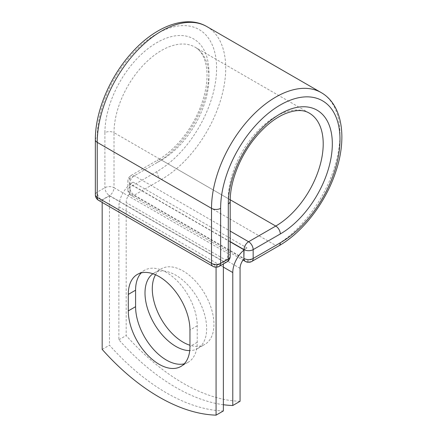 <?xml version="1.0" encoding="UTF-8"?>
<svg xmlns="http://www.w3.org/2000/svg" width="437" height="437" viewBox="0 0 437 437"><rect width="100%" height="100%" fill="white"/><g stroke="black" fill="none" stroke-linecap="round" stroke-linejoin="round"><path stroke-width="0.33" stroke-dasharray="2.19 1.64" d="M184.261 363.808A43.596 25.171 -120 0 0 188.21 362.235A43.596 25.171 -120 0 0 197.24 342.28L197.24 325.794A43.596 25.171 -120 0 0 178.209 281.92A43.596 25.171 -120 0 0 144.614 270.241A43.596 25.171 -120 0 0 141.277 272.874M155.534 274.775A43.596 25.171 60 0 1 161.319 268.837A43.596 25.171 60 0 1 183.119 270.995A43.596 25.171 60 0 1 211.601 309.412A43.596 25.171 60 0 1 204.915 344.351A43.596 25.171 60 0 1 189.953 345.252M152.923 273.753A43.596 25.171 60 0 1 154.032 273.043A43.596 25.171 60 0 1 175.827 275.206A43.596 25.171 60 0 1 204.308 313.624A43.596 25.171 60 0 1 197.628 348.557A43.596 25.171 60 0 1 189.734 350.6M223.362 404.722A187.921 108.496 -120 0 1 118.88 339.746L118.88 206.788A20.102 11.608 -60 0 1 129.969 184.376L129.969 192.613A6.44 3.72 120 0 0 129.997 193.22L243.895 258.977M240.066 401.297A187.921 108.496 60 0 1 126.167 335.54L126.167 202.582A9.794 5.654 -60 0 1 129.997 193.22M118.88 339.746L126.167 335.54M133.094 182.169L129.969 183.977L129.969 184.376A20.102 11.608 -60 0 1 133.094 182.169L246.992 247.926A20.102 11.608 120 0 0 243.862 250.133M246.992 247.926L243.862 249.735M230.184 241.836L129.969 183.977M223.362 261.572L109.463 195.814L102.176 200.02L216.075 265.778L223.362 261.572L223.362 263.97M102.176 349.392L109.463 345.186A187.921 108.496 60 0 0 223.362 410.944M216.075 265.778L216.075 267.182M109.463 195.814L109.463 345.186M102.176 200.02L102.176 202.418M197.24 342.28L189.953 346.486M223.362 267.111L118.88 206.788M240.066 268.34L126.167 202.582M230.184 241.617L129.778 183.649L129.969 192.613M95.353 139.742A6.44 3.72 0 0 1 97.238 137.109A84.401 48.731 -60 0 1 156.921 33.742A84.401 48.731 -60 0 1 216.605 68.199A84.401 48.731 -60 0 1 156.921 171.572A6.44 3.72 -120 0 0 161.477 179.46L134.334 195.131A6.44 3.72 60 0 1 129.778 187.244L129.778 178.389A6.44 3.72 60 0 1 131.111 175.439A6.44 3.72 60 0 1 134.334 175.756L230.184 231.097M156.921 171.572L129.778 187.244A6.44 3.72 180 0 0 127.888 189.871L127.888 181.016A6.44 3.72 180 0 1 129.778 178.389L156.921 162.711A6.44 3.72 -120 0 1 158.254 159.762L131.111 175.439A6.44 6.44 0 0 0 127.888 181.016A6.44 3.72 180 0 0 129.778 183.649A6.44 3.72 120 0 1 134.334 175.756L161.477 160.084A6.44 3.72 -120 0 0 158.254 159.762C175.024 150.323 192.182 129.068 200.594 106.781C205.822 92.901 207.87 80.392 206.739 69.243C205.226 57.946 201.326 50.588 195.033 47.163A67.112 38.751 -60 0 1 205.324 100.942A67.112 38.751 -60 0 1 161.477 160.084L230.201 199.764M206.903 26.608A90.847 52.451 -60 0 1 220.827 99.407A90.847 52.451 -60 0 1 161.477 179.46L275.752 245.436L248.609 261.108L134.334 195.131A6.44 3.72 120 0 1 131.111 195.454L243.032 260.07M251.832 261.43A6.44 3.72 60 0 1 248.609 261.108A6.44 3.72 120 0 1 245.386 261.43M321.179 92.584A90.847 52.451 -60 0 1 335.103 165.383A90.847 52.451 -60 0 1 275.752 245.436A6.44 3.72 -120 0 0 278.975 245.758M230.184 201.293A6.44 3.72 0 0 0 228.3 198.66A67.112 38.751 -60 0 1 257.595 131.122A67.112 38.751 -60 0 1 309.309 113.139L195.033 47.163A67.112 38.751 -60 0 0 143.314 65.14A67.112 38.751 -60 0 0 114.019 132.684A6.44 3.72 0 0 0 104.907 132.684A73.558 42.471 -60 0 1 156.921 42.597A73.558 42.471 -60 0 1 208.935 72.624A73.558 42.471 -60 0 1 156.921 162.711M230.184 256.311A6.44 3.72 0 0 0 228.3 253.678L228.3 198.66L114.019 132.684L114.019 187.702A6.44 3.72 0 0 0 104.907 187.702L97.238 192.127A6.44 3.72 0 0 0 95.353 194.76M104.907 132.684L104.907 187.702A6.44 3.72 -120 0 0 109.463 195.59L223.744 261.572L216.075 265.996L101.794 200.02L109.463 195.59A6.44 3.72 120 0 0 114.019 187.702L228.3 253.678A6.44 3.72 120 0 1 223.744 261.572A6.44 3.72 -120 0 0 226.961 261.889M97.238 137.109L97.238 192.127A6.44 3.72 -120 0 0 101.794 200.02A6.44 3.72 120 0 1 98.576 200.337M197.24 325.794L189.953 330.001M129.778 192.504A6.44 3.72 180 0 1 127.888 189.871A6.44 6.44 0 0 0 131.111 195.454A6.44 3.72 120 0 1 129.778 192.504M212.852 266.319A6.44 3.72 120 0 0 216.075 265.996A6.44 3.72 -120 0 0 219.292 266.319M188.21 362.235L180.923 366.446M154.032 273.043L161.319 268.837M197.628 348.557L204.915 344.351M144.614 270.241L137.327 274.447"/><path stroke-width="0.66" d="M159.123 364.283A43.596 25.171 -120 0 0 180.923 366.446A43.596 25.171 -120 0 0 189.953 346.486L189.953 330.001A43.596 25.171 -120 0 0 170.922 286.126A43.596 25.171 -120 0 0 137.327 274.447A43.596 25.171 -120 0 0 128.298 294.407L128.298 310.887A43.596 25.171 -120 0 0 159.123 364.283M141.277 272.874A43.596 25.171 -120 0 0 135.585 290.195L135.585 306.681A43.596 25.171 -120 0 0 166.415 360.077A43.596 25.171 -120 0 0 184.261 363.808M189.953 345.252A43.596 25.171 60 0 1 183.119 342.193A43.596 25.171 60 0 1 155.534 274.775M189.734 350.6A43.596 25.171 60 0 1 175.827 346.399A43.596 25.171 60 0 1 147.668 309.019A43.596 25.171 60 0 1 152.923 273.753M223.362 404.722A187.921 108.496 -120 0 0 232.779 405.503L232.779 272.546A20.102 11.608 -60 0 1 243.862 250.133L243.862 258.371L244.054 249.625L230.184 241.617M232.779 405.503L240.066 401.297L240.066 268.34A9.794 5.654 -60 0 1 243.895 258.977A6.44 3.72 -60 0 1 243.862 258.371M243.862 250.133L243.862 249.735L230.184 241.836M216.075 267.182L216.075 415.15L223.362 410.944L223.362 263.97M216.075 415.15A187.921 108.496 60 0 1 102.176 349.392L102.176 202.418M232.779 272.546L223.362 267.111M280.308 242.808L253.165 258.48A6.44 3.72 60 0 1 251.832 261.43L278.975 245.758A6.44 3.72 -120 0 0 280.308 242.808A84.401 48.731 -60 0 0 339.991 139.436A84.401 48.731 -60 0 0 280.308 104.978A84.401 48.731 -60 0 0 220.63 208.351L220.63 263.369L228.3 258.939A6.44 3.72 0 0 0 230.184 256.311L230.184 201.293C229.977 182.043 239.815 156.539 254.924 138.108C264.123 126.888 273.731 118.951 283.76 114.303C294.554 109.714 303.076 109.326 309.309 113.139A67.112 38.751 -60 0 1 319.6 166.918A67.112 38.751 -60 0 1 275.752 226.06L248.609 241.732A6.44 3.72 60 0 1 253.165 249.625L253.165 258.48A6.44 3.72 180 0 1 244.054 258.48A6.44 3.72 120 0 0 245.386 261.43A6.44 6.44 0 0 0 251.832 261.43M230.184 201.293A6.44 3.72 0 0 1 228.3 203.921A73.558 42.471 -60 0 1 280.308 113.833A73.558 42.471 -60 0 1 332.322 143.86A73.558 42.471 -60 0 1 280.308 233.953L253.165 249.625A6.44 3.72 180 0 1 244.054 249.625A6.44 3.72 120 0 1 248.609 241.732L230.184 231.097M280.308 233.953A6.44 3.72 -120 0 0 275.752 226.06L230.201 199.764M95.353 139.742A6.44 3.72 0 0 0 97.238 142.375A90.847 52.451 -60 0 1 136.896 50.949A90.847 52.451 -60 0 1 206.903 26.608C185.67 14.121 154.272 26.788 130.723 53.915C109.419 77.813 95.14 112.167 95.353 139.742L95.353 194.76A6.44 3.72 0 0 0 97.238 197.387L211.519 263.369A6.44 3.72 0 0 0 220.63 263.369A6.44 3.72 -120 0 1 219.292 266.319L226.961 261.889A6.44 3.72 -120 0 0 228.3 258.939L228.3 203.921M95.353 194.76A6.44 6.44 0 0 0 98.576 200.337A6.44 3.72 120 0 1 97.238 197.387L97.238 142.375L211.519 208.351A90.847 52.451 -60 0 1 251.171 116.925A90.847 52.451 -60 0 1 321.179 92.584L206.903 26.608M98.576 200.337L212.852 266.319A6.44 3.72 120 0 1 211.519 263.369L211.519 208.351A6.44 3.72 0 0 0 220.63 208.351M135.585 290.195L128.298 294.407M135.585 306.681L128.298 310.887M278.975 245.758C302.95 232.162 325.554 202.642 335.605 172.254C347.339 138.283 342.619 104.733 321.179 92.584M243.032 260.07L245.386 261.43M226.961 261.889A6.44 6.44 0 0 0 230.184 256.311M212.852 266.319A6.44 6.44 0 0 0 219.292 266.319"/></g></svg>
